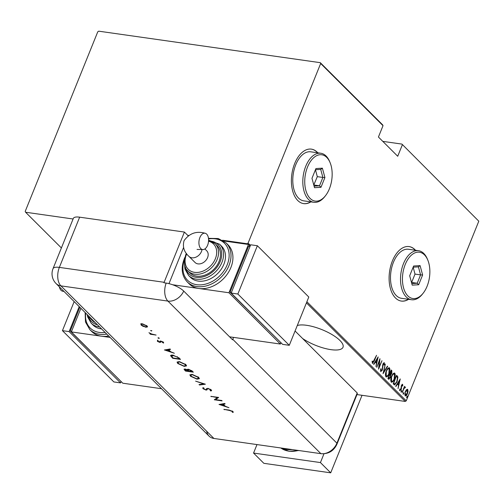 <?xml version="1.0" encoding="UTF-8"?>
<svg xmlns="http://www.w3.org/2000/svg" width="504" height="504" viewBox="0 0 504 504"><rect width="100%" height="100%" fill="white"/><g stroke="black" fill="none" stroke-linecap="round" stroke-linejoin="round"><path stroke-width="0.76" d="M302.614 338.524A26.145 8.461 -158 0 0 327.367 349.001A26.145 8.461 -158 0 0 343.004 347.269A26.145 8.461 -158 0 0 339.942 340.484A26.145 8.461 -158 0 0 318.446 328.312A26.145 8.461 -158 0 0 297.278 325.521M415.548 250.274A27.518 15.826 98.1 0 0 409.103 246.582A27.518 15.826 98.1 0 0 392.377 261.003A27.518 15.826 98.1 0 0 401.36 301.071A27.518 15.826 98.1 0 0 408.574 299.319M401.247 301.052A27.518 15.826 98.1 0 0 408.353 299.281M317.841 152.832A27.518 15.826 98.1 0 0 311.403 149.134A27.518 15.826 98.1 0 0 294.67 163.554A27.518 15.826 98.1 0 0 303.654 203.622A27.518 15.826 98.1 0 0 310.867 201.871M303.54 203.603A27.518 15.826 98.1 0 0 310.647 201.839M306.886 301.738L406.23 400.819L478.8 221.199L401.927 144.094L382.794 141.372M401.927 144.094L478.8 221.199M356.977 394.582L405.273 401.442L306.432 302.866M247.785 244.377L247.143 243.734L248.1 243.104L320.67 63.491L320.292 62.672L98.727 31.172L97.77 31.802L25.2 211.415L25.578 212.234L73.093 218.994M187.627 235.273L188.452 235.393M208.467 238.234L208.839 238.291M222.548 240.238L247.143 243.734M25.578 212.234L61.387 247.955M320.292 62.672L382.643 124.86L383.021 125.679L320.67 63.491M402.305 144.913L397.719 156.259L378.435 137.025L383.021 125.679M248.1 243.104L250.425 245.423M406.514 389.655L407.692 389.39L408.045 391.173L407.434 393.643C406.822 395.312 406.048 396.024 405.109 395.785L405.355 391.57L406.514 389.655M407.364 389.22L407.597 391.11M405.443 395.968L405.109 395.785M404.926 387.696L403.95 388.597L402.211 392.742L404.473 386.335L404.34 387.475L405.273 386.978L405.411 387.419L405.014 387.941L404.712 387.664M402.299 385.075L401.524 386.259L401.272 389.453L399.968 390.657L399.735 389.252L400.126 388.836L400.264 389.894L401.026 389.258L401.442 385.434L402.608 384.325L402.778 385.724L402.4 386.096L402.299 385.075L401.638 385.006M399.71 389.605L400.081 389.863M394.04 384.59L393.208 383.764L396.623 375.316L397.889 377.005L397.064 381.837L394.638 384.936L394.04 384.59M387.904 378.473L391.318 370.024L391.822 370.528L391.797 373.439L390.776 374.938L390.43 377.628L388.615 379.184L387.904 378.473M388.93 379.354L388.615 379.184M383.059 373.64L385.321 364.039L383.746 372.04L387.431 366.15L387.683 366.395L383.059 373.64M376.771 367.366L379.953 358.691L379.052 367.132L381.969 360.7L378.561 369.155L379.455 360.725L376.771 367.366M372.128 361.147L372.349 362.426L372.79 362.489L376.551 355.295L374.245 361.003L372.424 363.34L372.173 361.721L372.576 361.211L372.891 362.54L372.569 362.458M372.632 363.453L373.136 362.439M378.164 356.908L375.959 366.566L376.438 363.233L375.31 362.118L373.848 364.455L373.596 364.203L378.164 356.908M380.463 370.213L381.068 370.749L382.171 369.829L382.876 364.071L384.313 362.735L384.426 364.852L383.998 365.154L383.935 363.573L383.122 364.266L382.391 370.075L380.715 371.606L380.659 368.959L381.055 368.758L381.005 370.736M383.935 363.573L383.147 363.504M386.31 371.007C387.122 368.714 388.181 367.674 389.485 367.889C390.209 369.621 390.077 371.568 389.094 373.729C388.275 376.022 387.217 377.042 385.919 376.797C385.214 375.071 385.339 373.143 386.31 371.007M389.094 367.687L389.485 367.889L389.038 367.826L389.535 369.848M386.335 377.017L385.919 376.797M391.614 376.299C392.433 374.006 393.492 372.966 394.789 373.187C395.514 374.913 395.382 376.86 394.399 379.021C393.58 381.314 392.521 382.334 391.224 382.089C390.518 380.363 390.65 378.435 391.614 376.299M394.405 372.979L394.789 373.187L394.342 373.118L394.84 375.14M391.646 382.309L391.224 382.089M400.258 378.939L398.059 388.597L398.532 385.27L397.404 384.149L395.942 386.492L395.69 386.24L400.258 378.939M401.354 391.054L401.871 390.581L401.304 391.986L401.354 391.054M403.49 393.183L404.006 392.704L403.95 393.643L403.433 394.115L403.49 393.183M406.949 396.635L407.465 396.157L407.415 397.095L406.898 397.568L406.949 396.635M406.23 400.819L405.273 401.442M317.621 152.8A27.518 15.826 98.1 0 0 311.289 149.121M415.327 250.242A27.518 15.826 98.1 0 0 408.996 246.563M372.217 362.13L372.664 362.193M377.54 357.903L377.389 358.539M376.519 362.231L376.312 363.113M374.938 362.061L375.31 362.118M375.379 361.349L376.664 362.25L377.534 358.565L375.782 361.368L376.664 362.25M377.162 358.508L377.534 358.565M375.404 361.311L375.782 361.368M379.399 360.058L379.323 360.706M378.731 367.088L379.052 367.132M378.907 367.114L378.661 367.731M383.872 362.672L384.079 363.951M384.042 364.795L384.426 364.852M382.511 365.482L382.857 365.526M382.467 366.666L382.87 366.723M381.623 370.686L380.74 371.631M387.305 366.345L387.683 366.395M383.67 372.028L383.292 372.639M387.727 375.474L386.114 376.942M385.434 374.907L385.812 375.858L386.398 376.034M388.578 368.613L387.236 369.174M385.812 375.858L386.259 375.921C387.318 376.179 388.187 375.373 388.861 373.495L389.145 368.771L388.37 368.531M386.234 371.19L386.259 375.921L386.606 376.104L386.159 376.041M389.145 368.771C388.08 368.544 387.211 369.369 386.536 371.234M391.205 370.295L391.822 370.528M391.375 370.465L391.753 371.845M391.003 374.1L390.329 374.875L390.776 374.938M390.329 374.875L390.424 375.65M390.115 377.584L390.43 377.628M389.649 378.271L388.71 379.266M388.143 377.88L389.019 378.34M389.762 373.867L390.43 374.132M389.812 373.924L391.564 373.225L391.199 371.12L390.102 373.829L390.663 374.239L390.216 374.176M388.382 378.113L390.197 377.395L390.354 375.43L389.756 374.692L388.483 377.836L389.245 378.441L388.804 378.378M393.038 380.772L391.425 382.24M390.739 380.205L391.117 381.15L391.709 381.326M393.889 373.905L392.547 374.466M391.117 381.15L391.564 381.213C392.629 381.478 393.498 380.665 394.172 378.788L394.456 374.062L393.681 373.829M391.545 376.482L391.564 381.213L391.91 381.396L391.469 381.333M394.456 374.062C393.385 373.836 392.515 374.661 391.847 376.526M396.516 375.587L397.165 375.852M396.717 375.789L397.889 377.005M397.442 376.942L397.53 378.189M395.766 383.506L394.405 384.867M393.454 383.172L394.846 383.979M396.201 376.368L393.794 383.128L394.512 383.928M394.96 383.991L396.837 381.604L397.429 377.666L396.503 376.412M399.634 379.94L399.483 380.577M398.614 384.269L398.406 385.151M397.032 384.098L397.404 384.149M397.48 383.386L398.759 384.287L399.628 380.596L397.876 383.399L398.759 384.287M399.256 380.545L399.628 380.596M397.499 383.349L397.876 383.399M402.167 384.262L402.331 385.661M402.425 385.673L402.778 385.724M401.77 384.968L402.11 385.05M401.197 386.209L401.524 386.259M401.115 387.173L401.152 387.645M401.209 388.357L401.562 388.408M400.957 389.409L401.272 389.453M400.825 389.39L399.521 390.594M401.423 390.512L401.373 391.451L401.814 391.514M401.373 391.451L400.856 391.923M404.825 386.914L405.411 387.419M404.479 387.633L403.509 388.534M403.584 388.54L403.95 388.597M403.559 392.641L403.502 393.58L403.95 393.643M403.502 393.58L402.992 394.052M407.667 391.117L408.045 391.173M407.119 393.599L407.434 393.643M406.344 394.834L405.229 395.886M404.731 394.481L405.468 395.067M406.898 390.052L405.972 390.342M404.97 394.96L407.201 393.416L407.383 390.153L406.69 389.957M405.279 391.759L405.67 395.161L405.222 395.098M407.383 390.153L405.581 391.803M407.018 396.094L406.967 397.032L407.415 397.095M406.967 397.032L406.451 397.505M256.983 444.578L253.556 453.065L320.431 462.571L323.984 453.764M253.556 453.065L263.844 463.321L330.712 472.828L362.036 395.3M320.431 462.571L330.712 472.828M303.836 469.004L303.339 468.934M295.067 330.996L357.204 392.962L336.911 443.18L357.204 392.962A13.759 4.454 22 0 1 357.172 394.103L336.886 444.314C333.711 451.03 328.406 454.148 320.972 453.676A13.759 10.338 134.9 0 1 320.891 453.663L213.898 438.455A13.759 10.338 134.9 0 1 206.716 431.292M188.03 235.677L184.414 232.067L164.121 282.284A13.759 7.913 -81.9 0 0 163.932 282.769L166.162 283.091A13.747 4.448 22 0 1 183.721 291.079L232.577 339.803A13.759 10.338 -45.1 0 0 232.779 339.318L336.911 443.18A13.759 10.338 134.9 0 1 320.972 453.676M151.729 330.637L151.578 331.015L150.551 330.548L151.849 330.737M159.169 338.058L159.018 338.442L157.991 337.976L158.269 337.693L159.296 338.159L159.018 338.442L159.296 338.159M164.398 350.009L170.069 348.989L170.503 349.429L168.67 349.732L170.711 351.767L174.334 353.247L164.43 349.934M184.199 366.389L177.729 363.472L177.08 362.124L179.43 361.664L185.894 364.6L186.518 365.917L184.199 366.389L184.338 366.043M197.007 379.166L190.537 376.242L189.888 374.9L192.238 374.441L198.702 377.376L199.326 378.693L197.007 379.166L197.146 378.813M206.218 389.491L207.843 388.3L211.239 389.882L211.586 390.625L210.905 391.003L210.13 390.569L210.439 389.768L208.24 388.704L207.635 388.754L206.879 389.97L205.941 390.052L203.011 388.691L203.131 387.683L203.975 388.111L203.855 388.849L205.506 389.649L206.218 389.491L206.445 388.836M210.13 390.569L210.603 389.378M207.818 388.3L206.879 389.97L207.075 389.491L206.136 389.573L205.941 390.052M202.709 388.03L203.131 387.683M203.975 388.111L203.855 388.849M219.032 404.491L224.696 403.477L225.137 403.912L223.303 404.221L225.338 406.256L228.967 407.73L219.057 404.422M336.886 444.314A13.759 4.454 22 0 0 336.911 443.18A13.759 10.338 134.9 0 1 320.891 453.663L213.898 438.455A13.759 10.338 134.9 0 1 209.059 436.124L56.07 283.544A13.759 10.338 134.9 0 0 60.908 285.869L213.898 438.455M229.471 410.47L223.877 409.33L229.144 410.073L232.924 411.51L233.113 412.467L232.275 412.14L232.105 411.377L229.471 410.47L229.597 410.143M221.697 400.485L222.1 400.888L214.301 399.779L217.382 397.599L210.836 396.327L218.642 397.435L215.573 399.609L221.697 400.485M205.374 384.199L199.477 384.987L199.042 384.558L203.692 383.935L195.609 381.137L205.374 384.199M187.488 369.243L187.318 369.797L188.446 369.212L192.1 370.963L193.316 372.173L185.516 371.064L184.048 369.237L185.138 369.041L187.318 369.797L187.274 369.413M172.708 358.294L172.904 357.809L170.85 355.522L170.654 356.007C170.453 355.194 171.24 354.923 173.017 355.181L179.115 358.01L180.508 359.402L172.708 358.294L170.617 355.541M158.004 341.176L157.632 340.868L157.437 341.353L157.405 340.628L159.327 341.989L160.064 341.088L160.789 341.057L163.403 342.254L163.567 343.085L161.223 341.466L160.789 341.498L160.493 342.367L159.762 342.392L157.437 341.353L157.405 340.628M158.168 340.969L158.136 341.454M159.737 341.951L159.856 341.561M162.773 342.739L162.861 341.832M160.959 341.088L160.493 342.367L160.681 341.888L159.957 341.914L159.762 342.392M156.108 335.066L150.406 334.253L150.003 333.85L150.841 333.969L148.945 332.716L151.761 334.039L156.108 335.066M143.357 326.504L141.158 325.118L140.849 324.009L142.424 323.845L147.061 325.962L147.521 326.901L145.832 327.241L143.464 326.239M79.645 217.174L59.359 267.391A13.759 4.454 -158 0 0 53.033 268.645L73.319 218.434A13.759 4.454 22 0 1 79.645 217.174L184.414 232.067M232.779 339.318L233.56 337.39M168.985 283.645L183.563 247.558L168.985 283.645M224.412 409.406L224.28 409.727M233.232 411.951L232.47 411.661L232.275 412.14M232.47 411.661L232.483 411.169L232.287 411.655M232.256 410.999L232.105 411.377M224.752 403.528L223.499 403.736L223.303 404.221M224.967 405.884L224.412 405.701M220.613 404.466L220.002 404.265M224.324 405.922L224.519 405.436L222.907 403.836L220.721 404.202L220.525 404.687L224.324 405.922L222.711 404.321L220.525 404.687M222.907 403.836L222.711 404.321M215.636 399.458L214.761 399.332M217.514 397.272L217.382 397.599M211.371 396.402L211.239 396.724M218.389 397.398L215.573 399.609M211.573 390.348L210.905 391.003M211.1 390.524L210.641 390.266L210.836 389.768M210.326 390.09L210.634 389.29M207.831 388.269L207.075 389.491M203.66 388.578L203.207 388.206L203.011 388.691M203.207 388.206L202.917 387.803M206.413 389.012L206.583 388.515L206.413 389.012M204.435 383.872L199.666 384.508L199.477 384.987M191.085 376.085L190.726 375.764L190.537 376.242M190.726 375.764L190.046 374.674M199.363 378.435L197.946 378.75M192.767 374.529L190.808 375.19L191.312 376.337L196.598 378.762L198.431 378.378L198.343 377.049M191.476 374.365L190.808 375.19M198.091 376.847L197.914 377.276L192.641 374.844M198.431 378.378L197.914 377.276M192.717 371.58L192.175 371.505M189.019 371.051L188.471 370.976M184.288 369.054L185.711 370.585L185.516 371.064M188.364 369.205L188.194 370.15L189.208 371.246L192.112 371.656L188.849 369.615L188.194 370.15M192.112 371.656L191.942 370.812M185.151 369.041L184.943 369.552L185.554 369.445L185.359 370.232L185.907 370.78L188.408 371.133L185.554 369.445L185.68 369.142M188.408 371.133L188.603 370.648L187.4 369.596M188.332 370.377L188.137 370.862M191.722 370.623L191.539 371.083M178.277 363.315L177.925 362.987L177.729 363.472M177.925 362.987L177.238 361.904M186.556 365.658L185.144 365.98M179.959 361.759L178 362.414L178.511 363.567L183.79 365.986L185.629 365.608L185.541 364.279M178.668 361.595L178 362.414M185.283 364.071L185.107 364.505L179.833 362.067M185.629 365.608L185.107 364.505M179.909 358.81L179.367 358.728M172.16 355.093L171.625 356.341L173.105 358.004L179.304 358.886L177.301 357.059L173.414 355.585L171.625 356.341M179.304 358.886L179.5 358.401L178.87 357.777M173.546 355.27L173.414 355.585M177.446 356.7L177.301 357.059M170.119 349.039L168.865 349.253L168.67 349.732M170.339 351.395L169.779 351.219M165.986 349.978L165.369 349.776M169.691 351.439L169.886 350.954L168.279 349.348L166.093 349.719L165.898 350.198L169.691 351.439L168.084 349.833L165.898 350.198M168.279 349.348L168.084 349.833M157.632 340.868L157.601 340.143M159.932 341.466L160.052 341.082L159.932 341.466M163.636 342.544L163.019 342.279M162.968 342.26L162.918 341.693L162.968 342.26M160.896 341.429L160.681 341.888M150.538 333.931L150.406 334.253M141.567 324.834L141.158 325.118M141.353 324.639L141.044 323.524M147.527 326.63L146.456 326.806M145.977 326.882L145.832 327.241M142.96 323.94L141.536 324.513L141.863 325.219L145.429 326.838L146.708 326.598L146.859 325.773M142.002 323.801L141.536 324.513M146.513 325.489L146.362 325.861L142.834 324.248M146.708 326.598L146.362 325.861M59.352 286.814A8.253 4.744 98.1 0 0 62.798 291.236L63.977 291.425M93.265 320.639A19.265 14.477 134.9 0 1 90.518 318.641L92.453 320.563A19.265 14.477 -45.1 0 0 95.193 322.56M99.609 326.964A22.012 16.544 134.9 0 1 91.148 323.152L93.076 325.08A22.012 16.544 -45.1 0 0 101.537 328.891M106.753 334.095A27.518 20.677 134.9 0 1 89.832 329.616L91.76 331.538A27.518 20.677 -45.1 0 0 101.443 336.193A27.518 20.677 -45.1 0 0 108.681 336.017M110.099 337.428L71.347 331.916L122.774 383.204L161.526 388.716M71.347 331.916L80.892 308.297M71.625 331.229L70.251 331.034L120.639 381.074M70.251 331.034L79.853 307.264M121.092 381.528L120.544 382.889L69.124 331.601L79.21 306.621M69.124 331.601L62.433 330.649L113.86 381.938L120.544 382.889M62.433 330.649L74.17 301.594M199.893 237.523A8.253 4.744 -81.9 0 1 204.914 233.201A8.253 4.744 -81.9 0 1 207.61 245.221A8.253 4.744 -81.9 0 1 202.589 249.543A8.253 4.744 -81.9 0 1 199.893 237.523M204.87 248.944L206.722 250.797A8.253 6.205 134.9 0 1 206.621 259.396A8.253 6.205 134.9 0 1 197.965 263.882A8.253 6.205 134.9 0 1 195.061 262.489L188.956 256.397A8.253 6.205 134.9 0 0 191.854 257.79A8.253 6.205 134.9 0 0 201.468 251.502A8.253 6.205 134.9 0 0 202.016 249.467M219.064 261.425A19.265 14.477 -45.1 0 0 217.067 245.568L215.139 243.646A19.265 14.477 134.9 0 1 217.136 259.503A19.265 14.477 134.9 0 1 187.929 270.925L189.863 272.847A19.265 14.477 -45.1 0 0 219.064 261.425M223.864 264.304A22.012 16.544 -45.1 0 0 221.584 246.185L219.649 244.257A22.012 16.544 134.9 0 1 221.936 262.382A22.012 16.544 134.9 0 1 188.559 275.436L190.487 277.358A22.012 16.544 -45.1 0 0 223.864 264.304M230.895 267.504A27.518 20.677 -45.1 0 0 228.041 244.849L226.107 242.928A27.518 20.677 134.9 0 1 228.967 265.583A27.518 20.677 134.9 0 1 187.242 281.894L189.17 283.821A27.518 20.677 -45.1 0 0 198.853 288.477A27.518 20.677 -45.1 0 0 230.895 267.504M172.614 284.747L228.942 292.755L280.369 344.043L229.591 336.823M280.917 342.682L280.369 344.043M223.707 240.956L248.453 244.472L250.129 246.147M248.453 244.472L228.942 292.755M249.984 246.513L248.604 246.317L230.076 292.188L280.463 342.229M231.449 292.383L230.076 292.188M289.283 345.309L308.794 297.026L257.368 245.738L250.683 244.787L231.172 293.07L282.599 344.358L289.283 345.309L237.857 294.021L231.172 293.07M257.368 245.738L237.857 294.021M427.083 286.278A23.392 13.451 98.1 0 0 427.858 260.234A23.392 13.451 98.1 0 0 405.229 264.48A23.392 13.451 98.1 0 0 405.928 293.435A23.392 13.451 98.1 0 0 423.171 293.183A23.392 13.451 98.1 0 0 427.083 286.278M423.171 293.183L422.472 294.071A24.765 14.238 -81.9 0 1 411.554 299.741A24.765 14.238 -81.9 0 1 403.471 263.68A24.765 14.238 -81.9 0 1 418.528 250.702A24.765 14.238 -81.9 0 1 427.43 259.188L427.858 260.234M418.528 250.702L408.498 249.272A24.765 14.238 98.1 0 0 393.441 262.256A24.765 14.238 98.1 0 0 401.524 298.311L411.554 299.741M409.683 275.77L413.626 266.011L420.097 265.621L422.623 274.989L418.685 284.741L412.215 285.138L409.683 275.77M415.012 274.094L420.588 274.888L418.421 266.855L413.154 267.177L415.012 274.094L411.636 282.454L417.205 283.248L420.588 274.888L422.623 274.989M411.793 283.576L417.205 283.248L418.685 284.741M418.421 266.855L420.097 265.621M329.377 188.83A23.392 13.451 98.1 0 0 330.151 162.786A23.392 13.451 98.1 0 0 307.522 167.032A23.392 13.451 98.1 0 0 308.221 195.987A23.392 13.451 98.1 0 0 325.464 195.735A23.392 13.451 98.1 0 0 329.377 188.83M325.464 195.735L324.765 196.623A24.765 14.238 -81.9 0 1 313.847 202.293A24.765 14.238 -81.9 0 1 305.764 166.232A24.765 14.238 -81.9 0 1 320.821 153.254A24.765 14.238 -81.9 0 1 329.723 161.74L330.151 162.786M320.821 153.254L310.792 151.824A24.765 14.238 98.1 0 0 295.735 164.808A24.765 14.238 98.1 0 0 303.817 200.869L313.847 202.293M311.976 178.322L315.92 168.563L322.39 168.172L324.916 177.54L320.979 187.299L314.509 187.69L311.976 178.322M313.784 185.018L317.306 176.646L322.881 177.439L320.714 169.407L315.447 169.728M317.306 176.646L315.447 169.741M313.929 185.006L319.505 185.8L322.881 177.439L324.916 177.54M314.087 186.127L319.505 185.8L320.979 187.299M320.714 169.407L322.39 168.172M393.656 383.374L394.103 383.437M401.115 387.116L401.556 387.179M280.841 447.968A27.518 20.677 -45.1 0 0 298.299 450.45M292.194 449.587A27.518 20.677 134.9 0 1 282.511 448.207M320.891 453.663L167.901 301.083L60.908 285.869A13.759 7.913 98.1 0 1 59.359 267.391L164.121 282.284M183.721 291.079A13.759 10.338 134.9 0 1 167.901 301.083A13.759 7.913 98.1 0 1 166.162 283.091M184.829 369.709L184.634 370.188M171.996 356.908L171.801 357.386M178.983 357.89L178.788 358.369M85.693 313.085A26.145 19.643 -45.1 0 0 105.09 332.432M88.219 315.605A20.639 15.511 -45.1 0 0 97.423 324.784M184.445 259.837A26.145 19.643 -45.1 0 0 197.266 284.773A26.145 19.643 -45.1 0 0 227.209 264.783A26.145 19.643 -45.1 0 0 208.549 238.984M185.529 267.435A20.639 15.511 -45.1 0 0 201.398 277.213A20.639 15.511 -45.1 0 0 220.179 261.582A20.639 15.511 -45.1 0 0 211.642 241.252M186.707 253.871A17.886 13.438 -45.1 0 0 186.404 254.583A17.886 13.438 -45.1 0 0 194.55 272.336A17.886 13.438 -45.1 0 0 215.378 258.703A17.886 13.438 -45.1 0 0 208.543 241.208M280.829 447.968L289.113 451.3L298.916 450.538M53.033 268.645A13.759 13.759 0 0 0 56.07 283.544M207.264 389.201L207.459 388.716M203.648 388.395L203.843 387.91M206.249 389.428L206.445 388.943M158.017 341.132L158.212 340.647M159.825 341.844L160.02 341.359M162.887 342.6L163.082 342.121M160.719 341.586L160.915 341.107M89.832 329.616L85.485 322.024L85.126 312.518M91.148 323.152L87.57 316.758L87.173 314.565M90.518 318.641L88.452 315.838M188.956 256.397C184.029 251.975 182.404 246.733 184.061 240.666C189.397 233.333 196.352 230.845 204.914 233.201M226.107 242.928L218.276 238.537L208.48 238.354M184.911 257.311L184.225 258.886C180.747 268.185 181.755 275.852 187.242 281.894M219.649 244.257L208.593 240.219M215.139 243.646L208.593 240.314M186.354 253.399L185.768 254.709C183.607 262.855 184.325 268.26 187.929 270.925M184.508 263.938L184.962 268.972L188.559 275.436M197.032 249.442L202.589 249.543"/></g></svg>
